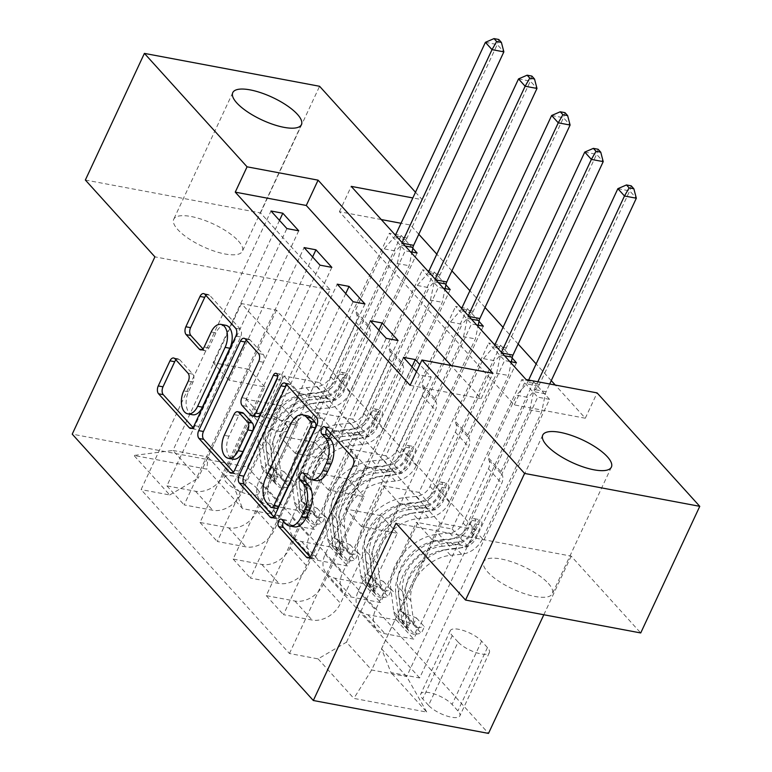 <?xml version="1.0" encoding="UTF-8"?>
<svg xmlns="http://www.w3.org/2000/svg" width="772" height="772" viewBox="0 0 772 772"><rect width="100%" height="100%" fill="white"/><g stroke="black" fill="none" stroke-linecap="round" stroke-linejoin="round"><path stroke-width="0.58" stroke-dasharray="3.86 2.9" d="M238.355 240.941A37.867 12.439 -155 0 1 242.369 251.257A37.867 12.439 -155 0 1 214.24 251.122A37.867 12.439 -155 0 1 177.753 229.564A37.867 12.439 -155 0 1 173.729 219.248A37.867 12.439 -155 0 1 201.868 219.383A37.867 12.439 -155 0 1 238.355 240.941M548.323 583.41A37.867 12.439 -155 0 1 552.347 593.726A37.867 12.439 -155 0 1 524.207 593.591A37.867 12.439 -155 0 1 487.721 572.033A37.867 12.439 -155 0 1 483.697 561.717A37.867 12.439 -155 0 1 511.836 561.852A37.867 12.439 -155 0 1 548.323 583.41M256.777 488.232A18.933 6.224 -155 0 1 258.784 493.385A18.933 6.224 -155 0 1 244.714 493.318A18.933 6.224 -155 0 1 226.466 482.539A18.933 6.224 -155 0 1 224.459 477.385A18.933 6.224 -155 0 1 238.529 477.453A18.933 6.224 -155 0 1 256.777 488.232M286.296 424.918A18.933 6.224 -155 0 1 288.303 430.072A18.933 6.224 -155 0 1 274.243 430.004A18.933 6.224 -155 0 1 255.995 419.225A18.933 6.224 -155 0 1 253.988 414.062A18.933 6.224 -155 0 1 268.058 414.139A18.933 6.224 -155 0 1 286.296 424.918M410.115 385.334L481.13 398.661L451.099 365.484M416.465 371.718L419.36 374.922L431.191 377.141L419.804 364.558M381.262 219.557L339.419 211.702L514.277 404.885L585.292 418.221L555.261 385.045M551.266 380.635L536.154 363.93M518.157 344.042L503.035 327.338M485.038 307.449L469.916 290.745M451.919 270.866L436.798 254.162M418.8 234.273L410.443 225.038L401.025 223.272M549.558 399.365L533.664 381.802L521.824 379.583L537.727 397.146L549.558 399.365L419.65 677.951L391.008 672.576L381.513 648.76L432.301 539.86L416.397 522.297L452.151 529.003L521.824 379.583M512.135 358.015L500.546 345.209L495.17 344.206M509.761 361.518L504.608 360.553L488.715 342.99L493.858 343.955M479.016 321.422L467.427 308.626L462.052 307.613M476.642 324.935L471.489 323.97L455.596 306.407L460.739 307.372M445.898 284.839L434.318 272.033L428.933 271.03M443.524 288.342L438.371 287.377L422.477 269.814L427.63 270.779M412.779 248.246L401.199 235.45L395.824 234.437M410.405 251.759L405.252 250.784L389.358 233.221L394.511 234.196M428.557 705.376L422.728 698.94A18.345 6.031 -155 0 1 420.779 693.941A18.345 6.031 -155 0 1 434.414 694.009A18.345 6.031 -155 0 1 452.083 704.45L457.912 710.896A18.345 6.031 -155 0 1 459.861 715.885A18.345 6.031 -155 0 1 446.235 715.818A18.345 6.031 -155 0 1 428.557 705.376L458.085 642.063L452.257 635.626A18.345 6.031 -155 0 1 450.308 630.627A18.345 6.031 -155 0 1 463.933 630.695A18.345 6.031 -155 0 1 481.612 641.136L487.441 647.573A18.345 6.031 -155 0 1 489.39 652.572A18.345 6.031 -155 0 1 475.755 652.504A18.345 6.031 -155 0 1 458.085 642.063M85.354 180.021L260.54 212.918L330.088 289.751L247.416 467.031L72.23 434.144M247.416 467.031L488.502 733.4M475.185 529.669L440.146 523.098L241.443 303.56L276.482 310.141L475.185 529.669L406.69 676.562L371.65 669.99L346.483 642.179L318.093 658.883L289.452 653.508L141.083 489.593L270.991 210.997M318.093 658.883L353.856 698.399L426.771 712.093L391.008 672.576M419.65 677.951L271.29 514.036L242.64 508.661L206.877 469.144L133.961 455.451L169.734 494.968L141.083 489.593M260.54 212.918L319.589 86.281M415.49 192.247L422.245 199.707L412.837 197.941M410.443 225.038L422.245 199.707M585.292 418.221L597.103 392.9M395.988 523.223L571.174 556.12L640.721 632.953M571.174 556.12L543.826 614.763M440.146 523.098L371.65 669.99L353.856 698.399M381.513 648.76L406.69 676.562L426.771 712.093M276.482 310.141L207.986 457.034L233.154 484.845L283.932 375.935L319.685 382.651L389.358 233.221M417.092 253.013L297.104 510.321L268.463 504.946A23.671 17.631 -42.1 0 1 260.357 500.565A23.671 17.631 -42.1 0 1 258.967 481.13L299.835 393.498L283.932 375.935M434.318 272.033L314.329 529.351L285.679 523.976A23.671 17.631 -42.1 0 1 277.582 519.595A23.671 17.631 -42.1 0 1 276.193 500.159L317.051 412.528L352.794 419.235L422.477 269.814M450.211 289.596L330.223 546.914L301.572 541.539A23.671 17.631 -42.1 0 1 293.476 537.158A23.671 17.631 -42.1 0 1 292.086 517.722L332.944 430.091L317.051 412.528M467.427 308.626L347.439 565.944L318.797 560.559A23.671 17.631 -42.1 0 1 310.701 556.187A23.671 17.631 -42.1 0 1 309.311 536.743L350.17 449.111L385.913 455.827L455.596 306.407M483.33 326.189L363.342 583.507L334.691 578.122A23.671 17.631 -42.1 0 1 326.595 573.75A23.671 17.631 -42.1 0 1 325.205 554.306L366.063 466.674L350.17 449.111M500.546 345.209L380.557 602.527L351.916 597.152A23.671 17.631 -42.1 0 1 343.81 592.771A23.671 17.631 -42.1 0 1 342.421 573.335L383.288 485.704L419.032 492.42L488.715 342.99M516.439 362.772L396.451 620.09L367.81 614.715A23.671 17.631 -42.1 0 1 359.713 610.334A23.671 17.631 -42.1 0 1 358.324 590.898L399.182 503.267L383.288 485.704M533.664 381.802L413.676 639.119L385.035 633.735A23.671 17.631 -42.1 0 1 376.929 629.363A23.671 17.631 -42.1 0 1 375.539 609.919L416.397 522.297M241.443 303.56L172.947 450.452L207.986 457.034L206.877 469.144M431.191 377.141L361.518 526.562L397.262 533.278L346.483 642.179M397.262 533.278L381.368 515.715L340.5 603.347A23.671 17.631 -42.1 0 1 312.12 620.051L283.469 614.666L403.457 357.359M398.072 340.548L328.399 489.979L364.143 496.686L323.285 584.317A23.671 17.631 -42.1 0 1 294.894 601.021L266.253 595.646L386.241 338.329M364.143 496.686L348.249 479.123L307.391 566.754A23.671 17.631 -42.1 0 1 279.001 583.458L250.36 578.083L370.348 320.766M364.963 303.965L295.28 453.386L331.024 460.102L290.166 547.724A23.671 17.631 -42.1 0 1 261.776 564.428L233.134 559.053L353.122 301.736M331.024 460.102L315.13 442.539L274.272 530.161A23.671 17.631 -42.1 0 1 245.882 546.875L217.241 541.49L337.229 284.173M331.844 267.373L262.162 416.803L297.915 423.51L257.047 511.141A23.671 17.631 -42.1 0 1 228.666 527.845L200.016 522.47L320.004 265.153M297.915 423.51L282.012 405.947L241.154 493.578A23.671 17.631 -42.1 0 1 212.763 510.282L184.122 504.907L304.11 247.59M298.725 230.789L229.052 380.21L264.796 386.926L223.928 474.548A23.671 17.631 -42.1 0 1 195.548 491.253L166.906 485.877L286.885 228.56M264.796 386.926L248.902 369.363L198.114 478.264L172.947 450.452L133.961 455.451M481.13 398.661L492.941 373.339M514.277 404.885L526.089 379.563M339.419 211.702L351.231 186.37M432.301 539.86L468.044 546.566L537.727 397.146M468.044 546.566L452.151 529.003M396.451 620.09L413.676 639.119M363.342 583.507L380.557 602.527M330.223 546.914L347.439 565.944M297.104 510.321L314.329 529.351M401.199 235.45L271.29 514.036M289.452 653.508L419.36 374.922M411.958 366.739L345.615 508.999L381.368 515.715M361.518 526.562L345.615 508.999M166.906 485.877L184.122 504.907M200.016 522.47L217.241 541.49M233.134 559.053L250.36 578.083M266.253 595.646L283.469 614.666M399.182 503.267L434.925 509.983L504.608 360.553M434.925 509.983L419.032 492.42M378.84 330.155L312.506 472.416L348.249 479.123M328.399 489.979L312.506 472.416M345.721 293.563L279.387 435.823L315.13 442.539M295.28 453.386L279.387 435.823M366.063 466.674L401.807 473.39L471.489 323.97M401.807 473.39L385.913 455.827M312.602 256.98L246.268 399.24L282.012 405.947M262.162 416.803L246.268 399.24M332.944 430.091L368.698 436.798L438.371 287.377M368.698 436.798L352.794 419.235M169.734 494.968L198.114 478.264M279.493 220.387L213.149 362.647L248.902 369.363M229.052 380.21L213.149 362.647M299.835 393.498L335.579 400.214L405.252 250.784M233.154 484.845L242.64 508.661M335.579 400.214L319.685 382.651M330.088 289.751L154.902 256.854M283.604 521.409A4.063 2.364 -79.4 0 1 285.862 520.01A4.063 2.364 -79.4 0 1 286.74 520.521L290.311 524.468A18.586 10.789 -79.4 0 0 294.306 526.832M315.864 480.589A18.586 10.789 -79.4 0 1 311.869 478.235L308.298 474.278A4.063 2.364 -79.4 0 0 307.42 473.767A4.063 2.364 -79.4 0 0 305.172 475.166M310.074 556.853L311.116 558.011A5.809 3.377 -79.4 0 0 312.37 558.745A5.809 3.377 -79.4 0 0 316.037 555.908L357.774 466.413A5.809 3.377 -79.4 0 0 357.494 458.568L329.856 428.045A4.063 2.364 -79.4 0 0 328.988 427.524A4.063 2.364 -79.4 0 0 326.73 428.933M273.799 516.777L274.842 517.925A5.809 3.377 -79.4 0 0 276.087 518.668A5.809 3.377 -79.4 0 0 279.763 515.831L321.49 426.337A5.809 3.377 -79.4 0 0 321.21 418.492L290.523 384.591A5.809 3.377 -79.4 0 0 289.278 383.848A5.809 3.377 -79.4 0 0 286.837 384.852M307.343 415.77A18.586 10.789 -79.4 0 0 295.599 424.841L270.557 478.534A18.586 10.789 -79.4 0 0 271.454 503.643L275.228 507.812A4.063 2.364 -79.4 0 0 276.106 508.323M277.582 377.276L278.113 376.147A4.063 2.364 -79.4 0 1 280.68 374.159A4.063 2.364 -79.4 0 1 281.751 380.171L239.32 471.152A5.809 3.377 -79.4 0 1 235.653 473.989A5.809 3.377 -79.4 0 1 234.408 473.255L233.366 472.097M256.815 416.764A5.809 3.377 -79.4 0 1 255.571 416.031L246.857 406.4A5.809 3.377 -79.4 0 1 246.577 398.564L263.503 362.261A5.809 3.377 -79.4 0 0 263.223 354.416L250.089 339.912A5.809 3.377 -79.4 0 0 248.845 339.178A5.809 3.377 -79.4 0 0 246.393 340.172M242.369 412.624A5.809 3.377 -79.4 0 0 238.693 415.461L229.014 436.219A15.537 9.023 -79.4 0 0 233.105 459.176M192.556 414.747A15.537 9.023 -79.4 0 1 188.465 391.79L193.039 381.976A5.809 3.377 -79.4 0 0 192.759 374.13L179.625 359.617A5.809 3.377 -79.4 0 0 178.38 358.883A5.809 3.377 -79.4 0 0 175.939 359.887M225.762 325.292A15.537 9.023 -79.4 0 0 215.938 332.877L211.2 331.989M202.959 348.867L204.001 350.015A5.809 3.377 -79.4 0 0 205.246 350.749A5.809 3.377 -79.4 0 0 208.922 347.911L215.938 332.877M192.923 427.418L193.965 428.576A5.809 3.377 -79.4 0 0 195.21 429.309A5.809 3.377 -79.4 0 0 198.886 426.472L240.623 336.978A5.809 3.377 -79.4 0 0 240.333 329.133L209.646 295.232A5.809 3.377 -79.4 0 0 208.401 294.499A5.809 3.377 -79.4 0 0 205.96 295.493M413.367 624.529L416.446 617.938L404.325 613.229L401.257 619.819L413.367 624.529L421.319 633.31L414.496 634.449L417.575 627.868A7.99 5.954 -42.1 0 1 415.075 626.439A7.99 5.954 -42.1 0 1 413.898 623.824L410.858 600.741A37.577 27.985 -42.1 0 1 450.597 555.319L445.569 549.76L456.541 548.699A21.597 16.087 137.9 0 0 477.492 533.259L481.313 525.047A3.551 2.065 -79.4 0 0 481.149 520.251A3.551 2.065 -79.4 0 0 480.387 519.807A3.551 2.065 -79.4 0 0 478.138 521.534L474.307 529.746A21.597 16.087 -42.1 0 1 453.367 545.186L442.385 546.248L437.357 540.689L448.329 539.628A21.597 16.087 137.9 0 0 469.279 524.188L528.376 397.445L516.536 395.225L487.721 457.024L500.97 471.653L502.302 475.012A12.854 9.573 -42.1 0 1 501.694 483.359L476.363 537.669A13.906 10.354 137.9 0 1 462.882 547.609L451.909 548.67A45.268 33.717 -42.1 0 0 404.026 603.395L407.066 626.468A15.681 11.676 -42.1 0 0 409.372 631.602L404.335 626.034A15.681 11.676 -42.1 0 1 402.038 620.91L398.999 597.827A45.268 33.717 -42.1 0 1 446.872 543.112L451.909 548.67M401.257 619.819A15.681 11.676 -42.1 0 1 396.123 616.963A15.681 11.676 -42.1 0 1 393.826 611.839L390.786 588.756A45.268 33.717 -42.1 0 1 438.66 534.031L443.697 539.599L454.669 538.528A13.906 10.354 137.9 0 0 468.15 528.598L471.981 520.376A3.551 2.065 100.6 0 1 474.23 518.649A3.551 2.065 100.6 0 1 474.992 519.102A3.551 2.065 100.6 0 1 475.166 523.889L471.335 532.111A13.906 10.354 -42.1 0 1 457.844 542.041L446.872 543.112M414.496 634.449A15.681 11.676 -42.1 0 1 409.372 631.602M450.597 555.319L461.579 554.257A21.597 16.087 137.9 0 0 482.519 538.827L541.626 412.084L545.418 393.817A5.915 3.435 100.6 0 1 546.103 391.713L549.703 383.993M500.97 471.653L529.785 409.864L541.626 412.084M404.325 613.229A7.99 5.954 -42.1 0 1 401.826 611.8A7.99 5.954 -42.1 0 1 400.658 609.185L397.619 586.112A37.577 27.985 -42.1 0 1 437.357 540.689M438.66 534.031L449.632 532.969A13.906 10.354 137.9 0 0 463.123 523.03L488.444 468.729A12.854 9.573 137.9 0 0 489.062 460.382L487.721 457.024M416.446 617.938L424.388 626.719L421.319 633.31M417.575 627.868L424.388 626.719M445.569 549.76A37.577 27.985 137.9 0 0 405.831 595.183L408.87 618.266A7.99 5.954 137.9 0 0 409.604 620.312L410.704 621.18L407.587 627.868L406.207 627.597A15.681 11.676 -42.1 0 1 404.335 626.034M617.87 188.677L629.711 190.896L539.483 384.388A5.915 3.435 100.6 0 1 538.412 386.068L528.376 397.445M631.216 185.84L629.711 190.896L636.331 198.221M443.697 539.599A45.268 33.717 137.9 0 0 395.814 594.315L398.854 617.397A15.681 11.676 137.9 0 0 401.16 622.521A15.681 11.676 137.9 0 0 403.023 624.085L407.587 627.868M406.207 627.597L409.604 620.312L406.429 616.799A7.99 5.954 -42.1 0 1 405.686 614.753L402.646 591.67A37.577 27.985 -42.1 0 1 442.385 546.248M401.826 611.8L406.902 617.407L406.429 616.799L403.023 624.085M529.785 409.864L533.577 391.587A5.915 3.435 100.6 0 1 534.272 389.484L537.862 381.773M528.637 380.036L527.643 382.169A5.915 3.435 100.6 0 1 526.572 383.848L516.536 395.225M380.258 587.936L383.327 581.355L371.506 576.761L368.138 583.227L380.258 587.936L388.2 596.717L381.387 597.866L384.456 591.275A7.99 5.954 -42.1 0 1 381.957 589.847A7.99 5.954 -42.1 0 1 380.789 587.231L377.74 564.158A37.577 27.985 -42.1 0 1 417.488 518.736L412.451 513.177L423.423 512.106A21.597 16.087 137.9 0 0 444.373 496.676L448.204 488.464A3.551 2.065 -79.4 0 0 448.03 483.668A3.551 2.065 -79.4 0 0 447.268 483.214A3.551 2.065 -79.4 0 0 445.019 484.951L441.188 493.163A21.597 16.087 -42.1 0 1 420.248 508.594L409.276 509.665L404.238 504.097L415.211 503.035A21.597 16.087 137.9 0 0 436.161 487.595L495.257 360.862L483.417 358.633L454.602 420.431L467.851 435.07L469.193 438.428A12.854 9.573 -42.1 0 1 468.575 446.776L443.253 501.076A13.906 10.354 137.9 0 1 429.763 511.016L418.791 512.077A45.268 33.717 -42.1 0 0 370.917 566.802L373.957 589.885A15.681 11.676 -42.1 0 0 376.253 595.009L371.216 589.451A15.681 11.676 -42.1 0 1 368.919 584.317L365.88 561.244A45.268 33.717 -42.1 0 1 413.753 506.519L418.791 512.077M368.138 583.227A15.681 11.676 -42.1 0 1 363.004 580.38A15.681 11.676 -42.1 0 1 360.707 575.246L357.668 552.163A45.268 33.717 -42.1 0 1 405.541 497.448L410.579 503.006L421.551 501.945A13.906 10.354 137.9 0 0 435.041 492.005L438.863 483.793A3.551 2.065 100.6 0 1 441.111 482.056A3.551 2.065 100.6 0 1 441.873 482.51A3.551 2.065 100.6 0 1 442.047 487.306L438.216 495.518A13.906 10.354 -42.1 0 1 424.735 505.457L413.753 506.519M381.387 597.866A15.681 11.676 -42.1 0 1 376.253 595.009M417.488 518.736L428.46 517.674A21.597 16.087 137.9 0 0 449.4 502.234L508.507 375.491L511.344 361.817M467.851 435.07L496.666 373.272L508.507 375.491M371.207 576.645A7.99 5.954 -42.1 0 1 368.707 575.217A7.99 5.954 -42.1 0 1 367.54 572.602L364.5 549.519A37.577 27.985 -42.1 0 1 404.238 504.097M405.541 497.448L416.513 496.377A13.906 10.354 137.9 0 0 430.004 486.447L455.326 432.137A12.854 9.573 137.9 0 0 455.943 423.789L454.602 420.431M383.327 581.355L391.269 590.136L388.2 596.717M384.456 591.275L391.269 590.136M412.451 513.177A37.577 27.985 137.9 0 0 372.712 558.59L375.752 581.673A7.99 5.954 137.9 0 0 376.485 583.728L377.585 584.597L374.478 591.284L373.088 591.014A15.681 11.676 -42.1 0 1 371.216 589.451M584.751 152.084L596.592 154.313L506.364 347.805A5.915 3.435 100.6 0 1 505.293 349.484L495.257 360.862M598.097 149.257L596.592 154.313L603.212 161.628M410.579 503.006A45.268 33.717 137.9 0 0 362.705 557.731L365.745 580.805A15.681 11.676 137.9 0 0 368.041 585.938A15.681 11.676 137.9 0 0 369.913 587.502L373.629 589.953L374.478 591.284M373.088 591.014L376.485 583.728L373.31 580.216A7.99 5.954 -42.1 0 1 372.567 578.16L369.527 555.078A37.577 27.985 -42.1 0 1 409.276 509.665M368.707 575.217L373.783 580.824L373.31 580.216L369.913 587.502M496.666 373.272L500.459 355.004A5.915 3.435 100.6 0 1 501.153 352.9L501.424 352.312M494.804 344.997L494.524 345.576A5.915 3.435 100.6 0 1 493.453 347.265L483.417 358.633M347.139 551.343L350.208 544.762L338.088 540.053L335.019 546.644L347.139 551.343L355.081 560.125L348.268 561.273L351.337 554.692A7.99 5.954 -42.1 0 1 348.838 553.263A7.99 5.954 -42.1 0 1 347.67 550.648L344.63 527.566A37.577 27.985 -42.1 0 1 384.369 482.143L379.332 476.585L390.304 475.523A21.597 16.087 137.9 0 0 411.254 460.083L415.085 451.871A3.551 2.065 -79.4 0 0 414.911 447.075A3.551 2.065 -79.4 0 0 414.149 446.631A3.551 2.065 -79.4 0 0 411.901 448.358L408.079 456.57A21.597 16.087 -42.1 0 1 387.129 472.01L376.157 473.072L371.12 467.514L382.092 466.442A21.597 16.087 137.9 0 0 403.042 451.012L462.138 324.269L450.308 322.049L421.493 383.848L434.732 398.477L436.074 401.836A12.854 9.573 -42.1 0 1 435.456 410.183L410.135 464.493A13.906 10.354 137.9 0 1 396.644 474.433L385.672 475.494A45.268 33.717 -42.1 0 0 337.798 530.21L340.838 553.292A15.681 11.676 -42.1 0 0 343.135 558.426L338.097 552.858A15.681 11.676 -42.1 0 1 335.801 547.734L332.761 524.651A45.268 33.717 -42.1 0 1 380.644 469.926L385.672 475.494M335.019 546.644A15.681 11.676 -42.1 0 1 329.885 543.787A15.681 11.676 -42.1 0 1 327.589 538.653L324.549 515.58A45.268 33.717 -42.1 0 1 372.422 460.855L377.46 466.413L388.432 465.352A13.906 10.354 137.9 0 0 401.923 455.412L405.754 447.2A3.551 2.065 100.6 0 1 407.992 445.473A3.551 2.065 100.6 0 1 408.755 445.917A3.551 2.065 100.6 0 1 408.928 450.713L405.097 458.925A13.906 10.354 -42.1 0 1 391.616 468.865L380.644 469.926M348.268 561.273A15.681 11.676 -42.1 0 1 343.135 558.426M384.369 482.143L395.341 481.081A21.597 16.087 137.9 0 0 416.291 465.641L475.388 338.908L478.225 325.234M434.732 398.477L463.547 336.688L475.388 338.908M338.088 540.053A7.99 5.954 -42.1 0 1 335.588 538.624A7.99 5.954 -42.1 0 1 334.421 536.009L331.381 512.936A37.577 27.985 -42.1 0 1 371.12 467.514M372.422 460.855L383.404 459.794A13.906 10.354 137.9 0 0 396.885 449.854L422.207 395.544A12.854 9.573 137.9 0 0 422.824 387.197L421.493 383.848M350.208 544.762L358.16 553.543L355.081 560.125M351.337 554.692L358.16 553.543M379.332 476.585A37.577 27.985 137.9 0 0 339.593 522.007L342.633 545.09A7.99 5.954 137.9 0 0 343.376 547.136L344.476 548.004L341.359 554.692L339.969 554.421A15.681 11.676 -42.1 0 1 338.097 552.858M551.642 115.501L563.473 117.72L473.246 311.212A5.915 3.435 100.6 0 1 472.175 312.892L462.138 324.269M564.979 112.664L563.473 117.72L570.093 125.045M377.46 466.413A45.268 33.717 137.9 0 0 329.586 521.139L332.626 544.221A15.681 11.676 137.9 0 0 334.923 549.346A15.681 11.676 137.9 0 0 336.795 550.909L341.359 554.692M339.969 554.421L343.376 547.136L340.191 543.623A7.99 5.954 -42.1 0 1 339.458 541.577L336.418 518.494A37.577 27.985 -42.1 0 1 376.157 473.072M340.674 544.231L340.191 543.623L336.795 550.909M463.547 336.688L467.34 318.411A5.915 3.435 100.6 0 1 468.035 316.308L468.305 315.729M461.685 308.404L461.415 308.993A5.915 3.435 100.6 0 1 460.334 310.672L450.308 322.049M314.021 514.76L317.089 508.179L305.278 503.585L301.9 510.051L314.021 514.76L321.972 523.541L315.15 524.69L318.218 518.099A7.99 5.954 -42.1 0 1 315.719 516.671A7.99 5.954 -42.1 0 1 314.551 514.056L311.512 490.982A37.577 27.985 -42.1 0 1 351.25 445.56L346.213 439.992L357.195 438.93A21.597 16.087 137.9 0 0 378.135 423.5L381.966 415.288A3.551 2.065 -79.4 0 0 381.793 410.492A3.551 2.065 -79.4 0 0 381.03 410.038A3.551 2.065 -79.4 0 0 378.791 411.775L374.96 419.987A21.597 16.087 -42.1 0 1 354.01 435.418L343.038 436.479L338.001 430.921L348.983 429.859A21.597 16.087 137.9 0 0 369.923 414.419L429.02 287.686L417.189 285.457L388.374 347.255L401.623 361.894L402.955 365.243A12.854 9.573 -42.1 0 1 402.337 373.6L377.016 427.9A13.906 10.354 137.9 0 1 363.535 437.84L352.553 438.901A45.268 33.717 -42.1 0 0 304.679 493.626L307.719 516.709A15.681 11.676 -42.1 0 0 310.016 521.833L304.988 516.275A15.681 11.676 -42.1 0 1 302.692 511.141L299.642 488.068A45.268 33.717 -42.1 0 1 347.525 433.343L352.553 438.901M301.9 510.051A15.681 11.676 -42.1 0 1 296.776 507.194A15.681 11.676 -42.1 0 1 294.47 502.07L291.43 478.987A45.268 33.717 -42.1 0 1 339.313 424.272L344.341 429.83L355.313 428.769A13.906 10.354 137.9 0 0 368.804 418.829L372.635 410.617A3.551 2.065 100.6 0 1 374.874 408.88A3.551 2.065 100.6 0 1 375.636 409.334A3.551 2.065 100.6 0 1 375.81 414.13L371.979 422.342A13.906 10.354 -42.1 0 1 358.498 432.281L347.525 433.343M315.15 524.69A15.681 11.676 -42.1 0 1 310.016 521.833M351.25 445.56L362.222 444.489A21.597 16.087 137.9 0 0 383.173 429.058L442.269 302.315L445.106 288.641M401.623 361.894L430.438 300.096L442.269 302.315M304.979 503.469A7.99 5.954 -42.1 0 1 302.479 502.041A7.99 5.954 -42.1 0 1 301.302 499.426L298.262 476.343A37.577 27.985 -42.1 0 1 338.001 430.921M339.313 424.272L350.285 423.201A13.906 10.354 137.9 0 0 363.766 413.271L389.098 358.961A12.854 9.573 137.9 0 0 389.706 350.613L388.374 347.255M317.089 508.179L325.041 516.96L321.972 523.541M318.218 518.099L325.041 516.96M346.213 439.992A37.577 27.985 137.9 0 0 306.474 485.414L309.514 508.497A7.99 5.954 137.9 0 0 310.257 510.543L311.357 511.421L308.24 518.099L306.86 517.838A15.681 11.676 -42.1 0 1 304.988 516.275M518.523 78.908L530.354 81.137L440.127 274.629A5.915 3.435 100.6 0 1 439.056 276.308L429.02 287.686M531.86 76.081L530.354 81.137L536.984 88.452M344.341 429.83A45.268 33.717 137.9 0 0 296.467 484.555L299.507 507.629A15.681 11.676 137.9 0 0 301.804 512.762A15.681 11.676 137.9 0 0 303.676 514.326L307.401 516.777L308.24 518.099M306.86 517.838L310.257 510.543L307.073 507.03A7.99 5.954 -42.1 0 1 306.339 504.984L303.3 481.902A37.577 27.985 -42.1 0 1 343.038 436.479M302.479 502.041L307.555 507.648L307.073 507.03L303.676 514.326M430.438 300.096L434.231 281.828A5.915 3.435 100.6 0 1 434.916 279.725L435.186 279.136M428.566 271.821L428.296 272.4A5.915 3.435 100.6 0 1 427.225 274.079L417.189 285.457M280.902 478.167L283.971 471.586L271.86 466.877L268.791 473.468L280.902 478.167L288.853 486.949L282.031 488.097L285.109 481.516A7.99 5.954 -42.1 0 1 282.61 480.087A7.99 5.954 -42.1 0 1 281.433 477.472L278.393 454.39A37.577 27.985 -42.1 0 1 318.132 408.967L313.104 403.409L324.076 402.347A21.597 16.087 137.9 0 0 345.016 386.907L348.847 378.695A3.551 2.065 -79.4 0 0 348.674 373.899A3.551 2.065 -79.4 0 0 347.911 373.445A3.551 2.065 -79.4 0 0 345.673 375.182L341.842 383.394A21.597 16.087 -42.1 0 1 320.891 398.834L309.919 399.896L304.892 394.328L315.864 393.266A21.597 16.087 137.9 0 0 336.804 377.836L395.911 251.093L384.07 248.873L355.255 310.672L368.505 325.302L369.836 328.66A12.854 9.573 -42.1 0 1 369.219 337.007L343.897 391.317A13.906 10.354 137.9 0 1 330.416 401.247L319.444 402.318A45.268 33.717 -42.1 0 0 271.561 457.034L274.6 480.116A15.681 11.676 -42.1 0 0 276.897 485.241L271.869 479.682A15.681 11.676 -42.1 0 1 269.573 474.558L266.533 451.475A45.268 33.717 -42.1 0 1 314.407 396.75L319.444 402.318M268.791 473.468A15.681 11.676 -42.1 0 1 263.657 470.611A15.681 11.676 -42.1 0 1 261.361 465.477L258.321 442.404A45.268 33.717 -42.1 0 1 306.195 387.679L311.222 393.238L322.204 392.176A13.906 10.354 137.9 0 0 335.685 382.237L339.516 374.024A3.551 2.065 100.6 0 1 341.764 372.297A3.551 2.065 100.6 0 1 342.527 372.741A3.551 2.065 100.6 0 1 342.7 377.537L338.869 385.749A13.906 10.354 -42.1 0 1 325.379 395.689L314.407 396.75M282.031 488.097A15.681 11.676 -42.1 0 1 276.897 485.241M318.132 408.967L329.113 407.905A21.597 16.087 137.9 0 0 350.054 392.465L409.15 265.732L411.997 252.048M368.505 325.302L397.319 263.503L409.15 265.732M271.86 466.877A7.99 5.954 -42.1 0 1 269.36 465.448A7.99 5.954 -42.1 0 1 268.183 462.833L265.143 439.75A37.577 27.985 -42.1 0 1 304.892 394.328M306.195 387.679L317.167 386.618A13.906 10.354 137.9 0 0 330.657 376.678L355.979 322.368A12.854 9.573 137.9 0 0 356.596 314.021L355.255 310.672M283.971 471.586L291.922 480.367L288.853 486.949M285.109 481.516L291.922 480.367M313.104 403.409A37.577 27.985 137.9 0 0 273.356 448.831L276.405 471.904A7.99 5.954 137.9 0 0 277.138 473.96L278.238 474.828L275.122 481.516L273.742 481.245A15.681 11.676 -42.1 0 1 271.869 479.682M485.405 42.325L497.245 44.544L407.018 238.037A5.915 3.435 100.6 0 1 405.937 239.716L395.911 251.093M498.751 39.488L497.245 44.544L503.865 51.859M311.222 393.238A45.268 33.717 137.9 0 0 263.348 447.963L266.388 471.045A15.681 11.676 137.9 0 0 268.685 476.17A15.681 11.676 137.9 0 0 270.557 477.733L275.122 481.516M273.742 481.245L277.138 473.96L273.963 470.447A7.99 5.954 -42.1 0 1 273.22 468.392L270.181 445.319A37.577 27.985 -42.1 0 1 309.919 399.896M269.36 465.448L274.436 471.055L273.963 470.447L270.557 477.733M397.319 263.503L401.112 245.235A5.915 3.435 100.6 0 1 401.797 243.132L402.077 242.553M395.447 235.228L395.177 235.817A5.915 3.435 100.6 0 1 394.106 237.496L384.07 248.873M258.967 481.13L276.193 500.159M292.086 517.722L309.311 536.743M325.205 554.306L342.421 573.335M358.324 590.898L375.539 609.919M323.285 584.317L340.5 603.347M290.166 547.724L307.391 566.754M257.047 511.141L274.272 530.161M223.928 474.548L241.154 493.578M294.894 601.021L312.12 620.051M367.81 614.715L385.035 633.735M334.691 578.122L351.916 597.152M261.776 564.428L279.001 583.458M301.572 541.539L318.797 560.559M228.666 527.845L245.882 546.875M268.463 504.946L285.679 523.976M195.548 491.253L212.763 510.282M487.441 647.573L457.912 710.896M481.612 641.136L452.083 704.45M452.257 635.626L422.728 698.94M290.311 524.468L285.572 523.58M308.298 474.278L303.56 473.39M311.869 478.235L307.14 477.347M329.856 428.045L325.128 427.157M357.494 458.568L352.756 457.68M357.774 466.413L353.036 465.526M316.037 555.908L311.309 555.02M311.116 558.011L309.061 557.625M286.74 520.521L282.002 519.633M290.523 384.591L285.794 383.703M321.21 418.492L316.481 417.604M321.49 426.337L316.761 425.449M279.763 515.831L275.025 514.943M274.842 517.925L272.786 517.539M275.228 507.812L270.49 506.914M295.599 424.841L290.861 423.953M270.557 478.534L265.819 477.646M271.454 503.643L266.726 502.755M234.408 473.255L232.343 472.869M250.089 339.912L245.351 339.024M263.223 354.416L258.485 353.528M263.503 362.261L258.765 361.373M246.577 398.564L241.848 397.667M246.857 406.4L242.128 405.512M255.571 416.031L250.842 415.143M278.113 376.147L277.621 376.051M281.751 380.171L277.013 379.274M239.32 471.152L234.591 470.264M229.014 436.219L224.285 435.331M238.693 415.461L233.964 414.574M179.625 359.617L174.897 358.729M192.759 374.13L188.021 373.243M193.039 381.976L188.31 381.088M188.465 391.79L183.726 390.902M208.922 347.911L204.184 347.024M204.001 350.015L201.946 349.629M209.646 295.232L204.918 294.344M240.333 329.133L235.605 328.245M240.623 336.978L235.885 336.09M198.886 426.472L194.148 425.584M193.965 428.576L191.91 428.19M475.166 523.889L481.313 525.047M401.556 619.935L414.67 634.43M417.739 627.839L404.625 613.354M398.999 597.827L404.026 603.395M410.858 600.741L405.831 595.183M471.335 532.111L476.363 537.669M488.444 468.729L501.694 483.359M463.123 523.03L468.15 528.598M482.519 538.827L477.492 533.259M474.307 529.746L469.279 524.188M457.844 542.041L462.882 547.609M449.632 532.969L454.669 538.528M461.579 554.257L456.541 548.699M453.367 545.186L448.329 539.628M390.786 588.756L395.814 594.315M402.646 591.67L397.619 586.112M402.038 620.91L407.066 626.468M413.898 623.824L408.87 618.266M393.826 611.839L398.854 617.397M405.686 614.753L400.658 609.185M489.062 460.382L502.302 475.012M545.418 393.817L533.577 391.587M546.103 391.713L534.272 389.484M539.483 384.388L527.643 382.169M538.412 386.068L526.572 383.848M471.981 520.376L478.138 521.534M442.047 487.306L448.204 488.464M368.437 583.352L381.551 597.837M384.62 591.255L371.506 576.761M365.88 561.244L370.917 566.802M377.74 564.158L372.712 558.59M438.216 495.518L443.253 501.076M455.326 432.137L468.575 446.776M430.004 486.447L435.041 492.005M449.4 502.234L444.373 496.676M441.188 493.163L436.161 487.595M424.735 505.457L429.763 511.016M416.513 496.377L421.551 501.945M428.46 517.674L423.423 512.106M420.248 508.594L415.211 503.035M357.668 552.163L362.705 557.731M369.527 555.078L364.5 549.519M368.919 584.317L373.957 589.885M380.789 587.231L375.752 581.673M360.707 575.246L365.745 580.805M372.567 578.16L367.54 572.602M455.943 423.789L469.193 438.428M504.55 355.767L500.459 355.004M502.118 353.084L501.153 352.9M506.364 347.805L494.524 345.576M505.293 349.484L493.453 347.265M438.863 483.793L445.019 484.951M408.928 450.713L415.085 451.871M335.318 546.759L348.433 561.254M351.511 554.663L338.397 540.178M332.761 524.651L337.798 530.21M344.63 527.566L339.593 522.007M405.097 458.925L410.135 464.493M422.207 395.544L435.456 410.183M396.885 449.854L401.923 455.412M416.291 465.641L411.254 460.083M408.079 456.57L403.042 451.012M391.616 468.865L396.644 474.433M383.404 459.794L388.432 465.352M395.341 481.081L390.304 475.523M387.129 472.01L382.092 466.442M324.549 515.58L329.586 521.139M336.418 518.494L331.381 512.936M335.801 547.734L340.838 553.292M347.67 550.648L342.633 545.09M327.589 538.653L332.626 544.221M339.458 541.577L334.421 536.009M422.824 387.197L436.074 401.836M471.431 319.183L467.34 318.411M469 316.491L468.035 316.308M473.246 311.212L461.415 308.993M472.175 312.892L460.334 310.672M405.754 447.2L411.901 448.358M375.81 414.13L381.966 415.288M302.209 510.176L315.323 524.661M318.392 518.08L305.278 503.585M299.642 488.068L304.679 493.626M311.512 490.982L306.474 485.414M371.979 422.342L377.016 427.9M389.098 358.961L402.337 373.6M363.766 413.271L368.804 418.829M383.173 429.058L378.135 423.5M374.96 419.987L369.923 414.419M358.498 432.281L363.535 437.84M350.285 423.201L355.313 428.769M362.222 444.489L357.195 438.93M354.01 435.418L348.983 429.859M291.43 478.987L296.467 484.555M303.3 481.902L298.262 476.343M302.692 511.141L307.719 516.709M314.551 514.056L309.514 508.497M294.47 502.07L299.507 507.629M306.339 504.984L301.302 499.426M389.706 350.613L402.955 365.243M438.313 282.591L434.231 281.828M435.881 279.898L434.916 279.725M440.127 274.629L428.296 272.4M439.056 276.308L427.225 274.079M372.635 410.617L378.791 411.775M342.7 377.537L348.847 378.695M269.09 473.583L282.205 488.068M285.273 481.487L272.159 467.002M266.533 451.475L271.561 457.034M278.393 454.39L273.356 448.831M338.869 385.749L343.897 391.317M355.979 322.368L369.219 337.007M330.657 376.678L335.685 382.237M350.054 392.465L345.016 386.907M341.842 383.394L336.804 377.836M325.379 395.689L330.416 401.247M317.167 386.618L322.204 392.176M329.113 407.905L324.076 402.347M320.891 398.834L315.864 393.266M258.321 442.404L263.348 447.963M270.181 445.319L265.143 439.75M269.573 474.558L274.6 480.116M281.433 477.472L276.405 471.904M261.361 465.477L266.388 471.045M273.22 468.392L268.183 462.833M356.596 314.021L369.836 328.66M405.203 246.007L401.112 245.235M402.762 243.315L401.797 243.132M407.018 238.037L395.177 235.817M405.937 239.716L394.106 237.496M339.516 374.024L345.673 375.182M301.427 124.63L242.369 251.257M611.395 467.099L552.347 593.726M288.303 430.072L258.784 493.385M359.713 610.334L376.929 629.363M326.595 573.75L343.81 592.771M293.476 537.158L310.701 556.187M260.357 500.565L277.582 519.595M489.39 652.572L459.861 715.885M450.308 630.627L420.779 693.941M253.988 414.062L224.459 477.385M542.755 435.09L483.697 561.717M232.777 92.621L173.729 219.248M307.42 473.767L302.692 472.879M328.988 427.524L324.25 426.636M312.37 558.745L307.632 557.857M285.862 520.01L281.133 519.112M289.278 383.848L284.55 382.96M276.087 518.668L271.358 517.78M248.845 339.178L244.106 338.281M280.68 374.159L275.951 373.272M235.653 473.989L230.915 473.101M205.246 350.749L200.517 349.861M208.401 294.499L203.673 293.611M195.21 429.309L190.481 428.421M178.38 358.883L173.642 357.996M401.16 622.521L396.123 616.963M415.075 626.439L410 620.833M474.23 518.649L480.387 519.807M368.041 585.938L363.004 580.38M381.957 589.847L376.881 584.24M441.111 482.056L447.268 483.214M334.923 549.346L329.885 543.787M348.838 553.263L343.762 547.647M340.664 544.231L335.588 538.624M407.992 445.473L414.149 446.631M301.804 512.762L296.776 507.194M315.719 516.671L310.643 511.064M374.874 408.88L381.03 410.038M268.685 476.17L263.657 470.611M282.61 480.087L277.524 474.471M341.764 372.297L347.911 373.445"/><path stroke-width="1.16" d="M278.557 521.1A4.063 2.364 -79.4 0 0 278.76 526.591L306.387 557.123A5.809 3.377 -79.4 0 0 307.632 557.857A5.809 3.377 -79.4 0 0 311.309 555.02L353.036 465.526A5.809 3.377 -79.4 0 0 352.756 457.68L325.128 427.157A4.063 2.364 -79.4 0 0 324.25 426.636A4.063 2.364 -79.4 0 0 321.683 428.624A4.063 2.364 -79.4 0 0 321.876 434.115L325.456 438.062A18.586 10.789 -79.4 0 1 326.353 463.171L322.879 470.63A18.586 10.789 -79.4 0 1 311.126 479.702A18.586 10.789 -79.4 0 1 307.14 477.347L303.56 473.39A4.063 2.364 -79.4 0 0 302.692 472.879A4.063 2.364 -79.4 0 0 300.115 474.867A4.063 2.364 -79.4 0 0 300.318 480.358L303.888 484.305A18.586 10.789 -79.4 0 1 304.795 509.404L301.321 516.864A18.586 10.789 -79.4 0 1 289.568 525.944A18.586 10.789 -79.4 0 1 285.572 523.58L282.002 519.633A4.063 2.364 -79.4 0 0 281.133 519.112A4.063 2.364 -79.4 0 0 278.557 521.1M283.604 521.409A4.063 2.364 -79.4 0 0 283.295 521.988A4.063 2.364 -79.4 0 0 283.488 527.479L310.074 556.853M326.73 428.933A4.063 2.364 -79.4 0 0 326.411 429.512A4.063 2.364 -79.4 0 0 326.614 435.003L330.184 438.959L325.456 438.062M305.172 475.166A4.063 2.364 -79.4 0 0 304.853 475.755A4.063 2.364 -79.4 0 0 305.056 481.245L308.626 485.192L303.888 484.305M297.403 114.314A37.867 12.439 -155 0 1 301.427 124.63A37.867 12.439 -155 0 1 273.288 124.485A37.867 12.439 -155 0 1 236.801 102.937A37.867 12.439 -155 0 1 232.777 92.621A37.867 12.439 -155 0 1 260.917 92.756A37.867 12.439 -155 0 1 297.403 114.314M607.371 456.783A37.867 12.439 -155 0 1 611.395 467.099A37.867 12.439 -155 0 1 583.256 466.954A37.867 12.439 -155 0 1 546.769 445.405A37.867 12.439 -155 0 1 542.755 435.09A37.867 12.439 -155 0 1 570.884 435.225A37.867 12.439 -155 0 1 607.371 456.783M174.897 358.729A5.809 3.377 -79.4 0 0 173.642 357.996A5.809 3.377 -79.4 0 0 169.975 360.833L158.27 385.932A5.809 3.377 -79.4 0 0 158.549 393.778L189.236 427.688A5.809 3.377 -79.4 0 0 190.481 428.421A5.809 3.377 -79.4 0 0 194.148 425.584L235.885 336.09A5.809 3.377 -79.4 0 0 235.605 328.245L204.918 294.344A5.809 3.377 -79.4 0 0 203.673 293.611A5.809 3.377 -79.4 0 0 199.996 296.448L185.859 326.768A5.809 3.377 -79.4 0 0 186.139 334.614L199.272 349.127A5.809 3.377 -79.4 0 0 200.517 349.861A5.809 3.377 -79.4 0 0 204.184 347.024L211.2 331.989A15.537 9.023 -79.4 0 1 221.024 324.404A15.537 9.023 -79.4 0 1 225.115 347.361L197.642 406.275A15.537 9.023 -79.4 0 1 187.818 413.86A15.537 9.023 -79.4 0 1 183.726 390.902L188.31 381.088A5.809 3.377 -79.4 0 0 188.021 373.243L174.897 358.729M412.837 197.941L351.231 186.37L526.089 379.563L597.103 392.9L699.77 506.326L640.721 632.953L465.535 600.056L395.988 523.223L313.326 700.503L72.23 434.144L154.902 256.854L85.354 180.021L144.403 53.393L319.589 86.281L415.49 192.247M465.535 600.056L524.584 473.429L421.927 360.003L492.941 373.339L318.083 180.156L247.069 166.82L144.403 53.393M451.099 365.484L306.281 205.477L235.257 192.141L410.115 385.334L421.927 360.003M235.257 192.141L247.069 166.82M239.137 475.291A5.809 3.377 -79.4 0 0 239.426 483.137L270.113 517.037A5.809 3.377 -79.4 0 0 271.358 517.78A5.809 3.377 -79.4 0 0 275.025 514.943L316.761 425.449A5.809 3.377 -79.4 0 0 316.481 417.604L285.794 383.703A5.809 3.377 -79.4 0 0 284.55 382.96A5.809 3.377 -79.4 0 0 280.873 385.797L239.137 475.291L243.875 476.179A5.809 3.377 -79.4 0 0 244.155 484.025L273.799 516.777M229.67 472.358L198.983 438.457A5.809 3.377 -79.4 0 1 198.703 430.612L240.439 341.118A5.809 3.377 -79.4 0 1 244.106 338.281A5.809 3.377 -79.4 0 1 245.351 339.024L258.485 353.528A5.809 3.377 -79.4 0 1 258.765 361.373L241.848 397.667A5.809 3.377 -79.4 0 0 242.128 405.512L250.842 415.143A5.809 3.377 -79.4 0 0 252.087 415.876A5.809 3.377 -79.4 0 0 255.754 413.039L273.375 375.26A4.063 2.364 -79.4 0 1 275.951 373.272A4.063 2.364 -79.4 0 1 277.013 379.274L234.591 470.264A5.809 3.377 -79.4 0 1 230.915 473.101A5.809 3.377 -79.4 0 1 229.67 472.358L232.343 472.869M419.804 364.558L415.297 359.578L403.457 357.359L416.465 371.718M398.072 340.548L382.179 322.986L370.348 320.766L386.241 338.329L398.072 340.548M364.963 303.965L349.06 286.402L337.229 284.173L353.122 301.736L364.963 303.965M331.844 267.373L315.951 249.81L304.11 247.59L320.004 265.153L331.844 267.373M298.725 230.789L282.832 213.226L270.991 210.997L286.885 228.56L298.725 230.789M555.261 385.045L551.266 380.635M536.154 363.93L518.157 344.042M503.035 327.338L485.038 307.449M469.916 290.745L451.919 270.866M436.798 254.162L418.8 234.273M401.025 223.272L381.262 219.557M509.761 361.518L516.439 362.772L512.135 358.015M495.17 344.206L493.858 343.955M476.642 324.935L483.33 326.189L479.016 321.422M462.052 307.613L460.739 307.372M443.524 288.342L450.211 289.596L445.898 284.839M428.933 271.03L427.63 270.779M410.405 251.759L417.092 253.013L412.779 248.246M395.824 234.437L394.511 234.196M313.326 700.503L488.502 733.4L543.826 614.763M699.77 506.326L524.584 473.429M306.281 205.477L318.083 180.156M415.297 359.578L411.958 366.739M382.179 322.986L378.84 330.155M349.06 286.402L345.721 293.563M315.951 249.81L312.602 256.98M282.832 213.226L279.493 220.387M289.568 525.944L294.306 526.832A18.586 10.789 -79.4 0 0 306.05 517.751L301.321 516.864M308.626 485.192A18.586 10.789 -79.4 0 1 309.533 510.302L306.05 517.751M311.126 479.702L315.864 480.589A18.586 10.789 -79.4 0 0 327.618 471.518L322.879 470.63M330.184 438.959A18.586 10.789 -79.4 0 1 331.091 464.059L327.618 471.518M286.837 384.852A5.809 3.377 -79.4 0 0 285.611 386.685L243.875 476.179M270.49 506.914A4.063 2.364 -79.4 0 0 271.368 507.436A4.063 2.364 -79.4 0 0 273.935 505.448L310.566 426.897A4.063 2.364 -79.4 0 0 310.373 421.406L306.6 417.237A18.586 10.789 -79.4 0 0 302.614 414.882A18.586 10.789 -79.4 0 0 290.861 423.953L265.819 477.646A18.586 10.789 -79.4 0 0 266.726 502.755L270.49 506.914M271.368 507.436L276.106 508.323A4.063 2.364 -79.4 0 0 278.673 506.336L273.935 505.448M302.614 414.882L307.343 415.77A18.586 10.789 -79.4 0 1 311.338 418.125L315.101 422.294A4.063 2.364 -79.4 0 1 315.304 427.784L278.673 506.336M233.366 472.097L203.721 439.345L198.983 438.457M246.393 340.172A5.809 3.377 -79.4 0 0 245.168 342.006L203.441 431.5A5.809 3.377 -79.4 0 0 203.721 439.345M252.087 415.876L256.815 416.764A5.809 3.377 -79.4 0 0 260.492 413.927L277.582 377.276M224.285 435.331A15.537 9.023 -79.4 0 0 228.367 458.288A15.537 9.023 -79.4 0 0 238.191 450.703L247.87 429.946A5.809 3.377 -79.4 0 0 247.59 422.101L238.876 412.48A5.809 3.377 -79.4 0 0 237.631 411.737A5.809 3.377 -79.4 0 0 233.964 414.574L224.285 435.331M228.367 458.288L233.105 459.176A15.537 9.023 -79.4 0 0 242.929 451.591L238.191 450.703M237.631 411.737L242.369 412.624A5.809 3.377 -79.4 0 1 243.614 413.367L252.328 422.988A5.809 3.377 -79.4 0 1 252.608 430.834L242.929 451.591M187.818 413.86L192.556 414.747A15.537 9.023 -79.4 0 0 202.38 407.162L197.642 406.275M221.024 324.404L225.762 325.292A15.537 9.023 -79.4 0 1 229.853 348.249L202.38 407.162M205.96 295.493A5.809 3.377 -79.4 0 0 204.734 297.336L190.588 327.656A5.809 3.377 -79.4 0 0 190.867 335.502L202.959 348.867M175.939 359.887A5.809 3.377 -79.4 0 0 174.704 361.721L162.998 386.83A5.809 3.377 -79.4 0 0 163.278 394.675L192.923 427.418M549.703 383.993L636.331 198.221L624.49 195.992L617.87 188.677L528.637 380.036M537.862 381.773L624.49 195.992L629.132 187.885L633.86 188.773L631.216 185.84L626.478 184.952L629.132 187.885M617.87 188.677L626.478 184.952M633.86 188.773L636.331 198.221M511.344 361.817L512.299 357.224A5.915 3.435 100.6 0 1 512.984 355.12L603.212 161.628L591.381 159.408L584.751 152.084L494.804 344.997M501.424 352.312L591.381 159.408L596.013 151.293L600.751 152.18L598.097 149.257L593.359 148.369L596.013 151.293M584.751 152.084L593.359 148.369M600.751 152.18L603.212 161.628M478.225 325.234L479.18 320.631A5.915 3.435 100.6 0 1 479.875 318.537L570.093 125.045L558.262 122.816L551.642 115.501L461.685 308.404M468.305 315.729L558.262 122.816L562.894 114.7L567.632 115.597L564.979 112.664L560.25 111.776L562.894 114.7M551.642 115.501L560.25 111.776M567.632 115.597L570.093 125.045M445.106 288.641L446.062 284.048A5.915 3.435 100.6 0 1 446.756 281.944L536.984 88.452L525.143 86.232L518.523 78.908L428.566 271.821M435.186 279.136L525.143 86.232L529.775 78.117L534.513 79.005L531.86 76.081L527.131 75.193L529.775 78.117M518.523 78.908L527.131 75.193M534.513 79.005L536.984 88.452M411.997 252.048L412.943 247.455A5.915 3.435 100.6 0 1 413.638 245.351L503.865 51.859L492.025 49.64L485.405 42.325L395.447 235.228M402.077 242.553L492.025 49.64L496.666 41.524L501.395 42.412L498.751 39.488L494.012 38.6L496.666 41.524M485.405 42.325L494.012 38.6M501.395 42.412L503.865 51.859M283.488 527.479L278.76 526.591M326.614 435.003L321.876 434.115M305.056 481.245L300.318 480.358M309.533 510.302L304.795 509.404M331.091 464.059L326.353 463.171M309.061 557.625L306.387 557.123M285.611 386.685L280.873 385.797M272.786 517.539L270.113 517.037M244.155 484.025L239.426 483.137M315.304 427.784L310.566 426.897M315.101 422.294L310.373 421.406M311.338 418.125L306.6 417.237M203.441 431.5L198.703 430.612M245.168 342.006L240.439 341.118M260.492 413.927L255.754 413.039M277.621 376.051L273.375 375.26M252.608 430.834L247.87 429.946M252.328 422.988L247.59 422.101M243.614 413.367L238.876 412.48M229.853 348.249L225.115 347.361M201.946 349.629L199.272 349.127M190.867 335.502L186.139 334.614M190.588 327.656L185.859 326.768M204.734 297.336L199.996 296.448M191.91 428.19L189.236 427.688M163.278 394.675L158.549 393.778M162.998 386.83L158.27 385.932M174.704 361.721L169.975 360.833M512.299 357.224L504.55 355.767M512.984 355.12L502.118 353.084M479.18 320.631L471.431 319.183M479.875 318.537L469 316.491M446.062 284.048L438.313 282.591M446.756 281.944L435.881 279.898M412.943 247.455L405.203 246.007M413.638 245.351L402.762 243.315"/></g></svg>
